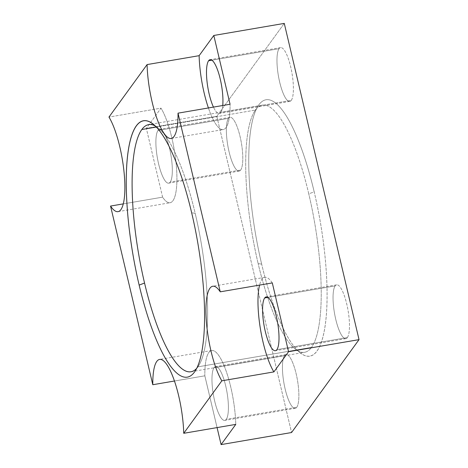 <?xml version="1.0" encoding="UTF-8"?>
<svg xmlns="http://www.w3.org/2000/svg" width="468" height="468" viewBox="0 0 468 468"><rect width="100%" height="100%" fill="white"/><g stroke="black" fill="none" stroke-linecap="round" stroke-linejoin="round"><path stroke-width="0.35" stroke-dasharray="2.34 1.75" d="M216.813 116.298L291.57 432.531L216.813 116.298L146.344 128.367L216.813 116.298L284.275 23.4L216.813 116.298M240.687 170.03A27.29 6.915 80.3 0 1 229.068 151.79A27.29 6.915 80.3 0 1 228.472 118.363A27.29 6.915 80.3 0 1 240.09 136.609A27.29 6.915 80.3 0 1 240.687 170.03A27.29 6.915 80.3 0 1 239.183 171.101A27.29 6.915 80.3 0 1 228.372 148.608A27.29 6.915 80.3 0 1 228.472 118.363L158.003 130.432A27.29 6.915 80.3 0 1 169.621 148.678A27.29 6.915 80.3 0 1 170.212 182.099A27.29 6.915 80.3 0 1 158.594 163.853A27.29 6.915 80.3 0 1 158.003 130.432A27.29 6.915 -99.7 0 0 157.897 160.676A27.29 6.915 -99.7 0 0 168.714 183.163A27.29 6.915 -99.7 0 0 170.212 182.099L240.687 170.03L170.212 182.099A27.29 6.915 -99.7 0 0 170.317 151.854A27.29 6.915 -99.7 0 0 159.5 129.361A27.29 6.915 -99.7 0 0 158.003 130.432L228.472 118.363A27.29 6.915 80.3 0 1 229.975 117.298A27.29 6.915 80.3 0 1 240.786 139.786A27.29 6.915 80.3 0 1 240.687 170.03M296.765 407.259A27.29 6.915 80.3 0 1 285.147 389.013A27.29 6.915 80.3 0 1 284.55 355.592A27.29 6.915 80.3 0 1 296.168 373.833A27.29 6.915 80.3 0 1 296.765 407.259A27.29 6.915 80.3 0 1 295.261 408.324A27.29 6.915 80.3 0 1 284.45 385.837A27.29 6.915 80.3 0 1 284.55 355.592L214.081 367.655A27.29 6.915 80.3 0 1 225.699 385.901A27.29 6.915 80.3 0 1 226.29 419.322A27.29 6.915 80.3 0 1 214.672 401.076A27.29 6.915 80.3 0 1 214.081 367.655A27.29 6.915 -99.7 0 0 213.975 397.899A27.29 6.915 -99.7 0 0 224.792 420.393A27.29 6.915 -99.7 0 0 226.29 419.322L296.765 407.259L226.29 419.322A27.29 6.915 -99.7 0 0 226.395 389.078A27.29 6.915 -99.7 0 0 215.578 366.59A27.29 6.915 -99.7 0 0 214.081 367.655L284.55 355.592A27.29 6.915 80.3 0 1 286.053 354.522A27.29 6.915 80.3 0 1 296.864 377.015A27.29 6.915 80.3 0 1 296.765 407.259M291.295 100.345A27.29 6.915 80.3 0 1 279.677 82.099A27.29 6.915 80.3 0 1 279.08 48.678A27.29 6.915 80.3 0 1 290.698 66.924A27.29 6.915 80.3 0 1 291.295 100.345A27.29 6.915 80.3 0 1 289.791 101.41A27.29 6.915 80.3 0 1 278.975 78.922A27.29 6.915 80.3 0 1 279.08 48.678L211.881 60.179L279.08 48.678A27.29 6.915 80.3 0 1 280.584 47.607A27.29 6.915 80.3 0 1 291.394 70.101A27.29 6.915 80.3 0 1 291.295 100.345L220.82 112.408A27.29 6.915 80.3 0 1 213.455 107.096A27.29 6.915 -99.7 0 0 219.322 113.478A27.29 6.915 -99.7 0 0 220.82 112.408L291.295 100.345M347.373 337.568A27.29 6.915 80.3 0 1 335.755 319.322A27.29 6.915 80.3 0 1 335.158 285.901A27.29 6.915 80.3 0 1 346.776 304.147A27.29 6.915 80.3 0 1 347.373 337.568A27.29 6.915 80.3 0 1 345.87 338.639A27.29 6.915 80.3 0 1 335.053 316.146A27.29 6.915 80.3 0 1 335.158 285.901L267.959 297.408L335.158 285.901A27.29 6.915 80.3 0 1 336.656 284.836A27.29 6.915 80.3 0 1 347.472 307.324A27.29 6.915 80.3 0 1 347.373 337.568L276.898 349.637L347.373 337.568M261.665 264.127A130.034 32.947 80.3 0 1 258.827 104.879A130.034 32.947 80.3 0 1 314.18 191.81A130.034 32.947 80.3 0 1 317.017 351.058A130.034 32.947 80.3 0 1 261.665 264.127A130.034 32.947 80.3 0 1 258.237 105.727A130.034 32.947 80.3 0 1 314.18 191.81L308.775 193.875A125.36 31.76 -99.7 0 0 255.411 110.068L156.312 127.039L255.411 110.068A125.36 31.76 -99.7 0 0 254.844 110.887A125.36 31.76 -99.7 0 0 258.149 263.589A125.36 31.76 80.3 0 1 255.411 110.068A125.36 31.76 80.3 0 1 262.308 105.171A125.36 31.76 80.3 0 1 308.775 193.875L314.18 191.81A130.034 32.947 80.3 0 1 300.596 353.118A130.034 32.947 80.3 0 1 261.665 264.127L258.149 263.589L261.665 264.127M162.601 197.151L146.344 128.367L162.601 197.151A51.398 13.022 -99.7 0 0 176.91 176.366A51.398 13.022 -99.7 0 0 161.015 108.155L146.344 128.367L161.015 108.155L108.968 117.07L161.015 108.155A51.398 13.022 80.3 0 1 176.184 164.133A51.398 13.022 80.3 0 1 170.112 202.732A51.398 13.022 80.3 0 1 162.601 197.151L123.289 203.878L162.601 197.151M217.076 427.594L204.838 375.816L174.447 381.016L204.838 375.816L217.076 427.594M235.773 424.394A51.398 13.022 -99.7 0 0 219.527 356.663A51.398 13.022 -99.7 0 0 204.838 375.816A51.398 13.022 80.3 0 1 211.647 350.509A51.398 13.022 80.3 0 1 235.773 424.394M272.3 282.918A51.398 13.022 -99.7 0 0 259.564 285.1A51.398 13.022 80.3 0 1 264.789 277.331A51.398 13.022 80.3 0 1 272.3 282.918M208.406 107.956A51.398 13.022 -99.7 0 0 230.063 104.253A51.398 13.022 80.3 0 1 223.254 129.554A51.398 13.022 80.3 0 1 208.406 107.956M222.727 105.505A27.29 6.915 80.3 0 1 220.82 112.408A27.29 6.915 -99.7 0 0 222.727 105.505M155.241 125.956A125.36 31.76 80.3 0 1 157.646 127.53A125.36 31.76 80.3 0 1 195.179 213.32L191.664 212.782L195.179 213.32A125.36 31.76 80.3 0 1 198.479 366.023A125.36 31.76 80.3 0 1 197.917 366.842A125.36 31.76 80.3 0 1 196.736 368.304A125.36 31.76 -99.7 0 0 197.917 366.842L311.512 347.391A125.36 31.76 80.3 0 1 304.615 352.293A125.36 31.76 80.3 0 1 258.149 263.589A125.36 31.76 -99.7 0 0 295.677 349.38A125.36 31.76 -99.7 0 0 311.512 347.391A125.36 31.76 -99.7 0 0 308.775 193.875A125.36 31.76 80.3 0 1 311.512 347.391L197.917 366.842A125.36 31.76 -99.7 0 0 195.179 213.32A125.36 31.76 -99.7 0 0 155.241 125.956M171.206 138.469L223.254 129.554M211.647 350.509L159.606 359.418M264.789 277.331L212.741 286.246M118.065 211.641L170.112 202.732M152.732 123.792L157.646 127.53M195.086 371.183L198.479 366.023M191.02 371.738L304.615 352.293M258.237 105.727L254.844 110.887M300.596 353.118L295.677 349.38M262.308 105.171L148.707 124.623M239.183 171.101L168.714 183.163M229.975 117.298L159.5 129.361M295.261 408.324L224.792 420.393M286.053 354.522L215.578 366.59M289.791 101.41L219.322 113.478M280.584 47.607L210.109 59.676M345.87 338.639L275.4 350.702M336.656 284.836L266.187 296.899"/><path stroke-width="0.7" d="M291.57 432.531L359.032 339.633L284.275 23.4L213.806 35.469L199.128 55.674A51.398 13.022 -99.7 0 0 208.406 107.956A51.398 13.022 80.3 0 1 199.128 55.674L213.806 35.469L284.275 23.4L359.032 339.633L288.557 351.702L272.3 282.918L220.252 291.827L178.021 113.162L230.063 104.253L213.806 35.469L230.063 104.253L178.021 113.162A51.398 13.022 80.3 0 1 163.326 132.315A51.398 13.022 80.3 0 1 147.087 64.584L199.128 55.674L147.087 64.584A51.398 13.022 -99.7 0 0 171.206 138.469A51.398 13.022 -99.7 0 0 178.021 113.162L220.252 291.827A51.398 13.022 -99.7 0 0 212.741 286.246A51.398 13.022 -99.7 0 0 206.669 324.845A51.398 13.022 -99.7 0 0 221.838 380.817A51.398 13.022 80.3 0 1 205.943 312.606A51.398 13.022 80.3 0 1 220.252 291.827L272.3 282.918L288.557 351.702L273.885 371.908L288.557 351.702L359.032 339.633L291.57 432.531L221.095 444.6L217.076 427.594L221.095 444.6L235.773 424.394L183.725 433.304L221.838 380.817L183.725 433.304A51.398 13.022 -99.7 0 0 159.606 359.418A51.398 13.022 -99.7 0 0 152.79 384.725L110.553 206.06L123.289 203.878L110.553 206.06L152.79 384.725A51.398 13.022 80.3 0 1 167.486 365.572A51.398 13.022 80.3 0 1 183.725 433.304L235.773 424.394L221.095 444.6L291.57 432.531M174.447 381.016L152.79 384.725L174.447 381.016M259.564 285.1A51.398 13.022 -99.7 0 0 273.885 371.908L221.838 380.817L273.885 371.908A51.398 13.022 80.3 0 1 259.564 285.1M276.898 349.637A27.29 6.915 80.3 0 1 265.28 331.391A27.29 6.915 80.3 0 1 264.683 297.97A27.29 6.915 80.3 0 1 276.301 316.21A27.29 6.915 80.3 0 1 276.898 349.637A27.29 6.915 -99.7 0 0 277.003 319.392A27.29 6.915 -99.7 0 0 266.187 296.899A27.29 6.915 -99.7 0 0 264.683 297.97A27.29 6.915 -99.7 0 0 264.584 328.214A27.29 6.915 -99.7 0 0 275.4 350.702A27.29 6.915 -99.7 0 0 276.898 349.637M213.455 107.096A27.29 6.915 80.3 0 1 206.961 80.982A27.29 6.915 80.3 0 1 208.605 60.741A27.29 6.915 80.3 0 1 218.527 72.768A27.29 6.915 80.3 0 1 222.727 105.505A27.29 6.915 -99.7 0 0 219.375 75.664A27.29 6.915 -99.7 0 0 210.109 59.676A27.29 6.915 -99.7 0 0 208.605 60.741A27.29 6.915 -99.7 0 0 206.961 80.982A27.29 6.915 -99.7 0 0 213.455 107.096M108.968 117.07L147.087 64.584L108.968 117.07A51.398 13.022 80.3 0 1 124.862 185.281A51.398 13.022 80.3 0 1 110.553 206.06A51.398 13.022 -99.7 0 0 118.065 211.641A51.398 13.022 -99.7 0 0 124.143 173.043A51.398 13.022 -99.7 0 0 108.968 117.07M139.148 285.1A130.034 32.947 80.3 0 1 136.305 125.857A130.034 32.947 80.3 0 1 191.664 212.782A130.034 32.947 80.3 0 1 194.501 372.031A130.034 32.947 80.3 0 1 139.148 285.1L144.548 283.041A125.36 31.76 80.3 0 1 141.816 129.519A125.36 31.76 80.3 0 1 155.241 125.956A125.36 31.76 -99.7 0 0 148.707 124.623A125.36 31.76 -99.7 0 0 141.816 129.519A125.36 31.76 -99.7 0 0 144.548 283.041L139.148 285.1A130.034 32.947 -99.7 0 0 195.086 371.183A130.034 32.947 -99.7 0 0 191.664 212.782A130.034 32.947 -99.7 0 0 152.732 123.792A130.034 32.947 -99.7 0 0 139.148 285.1M196.736 368.304A125.36 31.76 80.3 0 1 144.548 283.041A125.36 31.76 -99.7 0 0 191.02 371.738A125.36 31.76 -99.7 0 0 196.736 368.304M156.312 127.039L141.816 129.519L156.312 127.039M211.881 60.179L208.605 60.741L211.881 60.179M267.959 297.408L264.683 297.97L267.959 297.408"/></g></svg>
